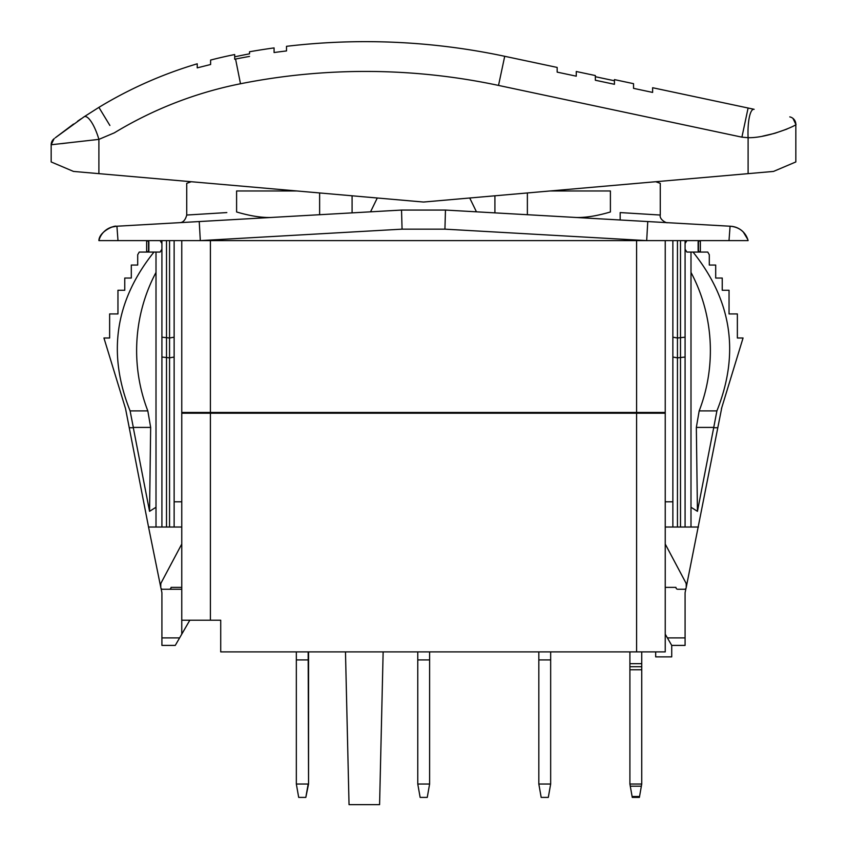 <?xml version="1.0" encoding="UTF-8"?>
<svg xmlns="http://www.w3.org/2000/svg" width="847" height="847" viewBox="0 0 847 847"><rect width="100%" height="100%" fill="white"/><g stroke="black" fill="none" stroke-linecap="round" stroke-linejoin="round"><path stroke-width="1.27" d="M685.985 588.305L685.085 592.709L685.085 637.886L667.383 637.886L665.234 634.159L665.234 412.457L181.766 412.457L181.766 413.22L210.405 413.22L210.405 620.205L181.766 620.205L181.766 589.268L161.216 589.268L161.915 592.709L161.915 637.886L179.617 637.886L181.766 634.159L181.766 620.205M665.234 587.363L675.927 587.363A1.906 1.906 0 0 0 677.833 589.268L684.323 589.268A1.906 1.906 0 0 0 686.229 587.363L721.803 407.534M181.766 412.457L181.766 240.612L200.316 240.612L98.898 240.612A19.089 19.089 0 0 1 116.325 226.255L157.224 223.936M200.316 240.612L646.684 240.612L647.764 221.554L445.469 210.067L401.531 210.067L116.918 226.223L199.236 221.554L200.316 240.612L402.071 229.156L401.531 210.067M689.776 223.936L730.675 226.255A19.089 19.089 93.3 0 1 748.102 240.612L646.684 240.612L444.929 229.156L445.469 210.067M92.387 140.147L98.898 139.374L98.898 173.646L73.488 171.422L423.5 202.041L748.102 173.646L748.102 137.69A28.152 6.84 -92.5 0 1 754.137 109.305L652.624 87.728L652.624 92.418L633.535 88.353L633.535 83.673L614.446 79.607L614.446 84.298L595.346 80.243L595.346 75.552L576.256 71.497L576.256 76.177L557.157 72.122L557.157 67.432L504.717 56.294A669.818 669.818 0 0 0 286.508 46.32L286.508 50.936A665.234 665.234 0 0 0 274.079 52.535L274.079 47.908A669.818 669.818 0 0 0 249.537 51.762L249.537 53.827A669.85 669.85 0 0 0 234.683 56.834L234.683 54.547A419.456 419.456 0 0 0 210.607 60.073L210.607 64.51L197.235 67.855L197.235 63.8A419.456 419.456 0 0 0 98.898 107.368L83.927 116.907L55.277 137.796M795.831 161.946L773.512 171.422L748.102 173.646L773.512 171.422L795.831 161.946L795.831 124.35C798.848 124.456 768.663 138.177 748.102 137.69L741.908 137.161L498.523 85.42A640.036 640.036 0 0 0 240.495 83.758A389.662 389.662 0 0 0 114.356 132.831L98.898 139.374L51.169 144.763L51.169 161.946L51.169 144.763A7.634 7.634 0 0 1 54.028 138.802L54.303 138.58M73.488 171.422L51.169 161.946L73.488 171.422M98.898 139.374A25.876 7.39 -106.3 0 0 83.927 116.907L98.898 107.368L108.215 122.709M61.82 143.619L68.734 142.783M52.228 140.867A7.634 7.634 89.2 0 1 52.472 140.486A7.634 7.634 89.2 0 0 52.228 140.867L51.572 142.296M52.44 140.528L54.007 138.813L51.169 144.763M762.724 136.134L774.253 133.445M774.963 133.254L787.011 129.062M795.831 124.35L792.983 118.4L795.831 124.35A7.634 7.634 -111.8 0 0 789.785 116.886A7.634 7.634 -111.8 0 1 795.831 124.35A7.634 7.634 0 0 0 794.168 119.596M557.157 72.122L557.157 67.432M240.495 83.758L235.572 59.036A665.234 665.234 0 0 1 249.537 56.41M235.572 59.036L234.683 59.216L234.683 54.737M197.235 63.8L197.235 67.855L210.607 64.51M274.079 47.908L274.079 52.535M595.346 80.243L595.346 75.552M633.535 88.353L633.535 83.673M614.446 80.761L595.346 76.706M517.062 214.132L515.283 214.026M743.041 231.76A19.089 19.089 0 0 1 748.102 240.612C745.371 232.036 739.569 227.25 730.675 226.255L647.764 221.554L730.082 226.223L729.002 240.612M651.968 221.787L494.913 212.872L494.913 195.795M651.163 221.745L620.173 219.987L620.173 212.576L660.268 215.043C659.093 219.542 666.864 223.47 667.468 222.666L620.173 219.987M576.5 217.499C586.039 217.679 597.347 215.837 610.401 211.972C675.885 216.006 675.885 216.006 610.401 211.972L610.401 190.967L550.084 190.967M527.374 192.957L527.374 214.715M655.737 181.724L660.268 183.333L655.737 181.724M195.032 221.787L319.626 214.715L319.626 192.957M191.263 181.724L186.732 183.333L191.263 181.724M226.827 212.576L186.732 215.043L186.732 183.333M296.916 190.967L236.599 190.967L236.599 211.972C171.105 216.006 171.105 216.006 236.599 211.972C249.664 215.837 260.971 217.679 270.5 217.499L195.837 221.745M352.087 195.795L352.087 212.872M469.714 197.997L476.448 211.824M370.552 211.824L377.286 197.997M117.998 240.612L116.918 226.223M112.058 226.985A19.089 19.089 -93.3 0 1 116.325 226.255C114.525 225.143 99.131 231.496 98.898 240.612A19.089 19.089 -93.3 0 1 103.853 231.866M698.457 241.374L698.457 251.305M699.918 252.067L698.129 250.871L698.129 241.808L699.918 240.612M685.085 527.025L685.085 249.198L686.896 252.067L690.993 252.067L690.993 272.427A158.484 148.924 -90 0 1 699.177 410.89L696.34 427.417L697.441 511.323L690.993 507.247L690.993 272.427M685.085 249.198L685.085 240.612M686.896 240.612L685.085 243.481M717.758 427.735L713.693 427.735L716.901 410.89C739.823 353.464 731.861 300.516 693.026 252.067L707.753 252.067L709.299 254.746L709.299 265.047L715.694 265.047L715.694 278.038L722.237 278.038L722.237 290.256L729.045 290.256L729.045 313.93L737.366 313.93L737.366 337.995L743.063 337.995L721.464 408.635M693.026 252.067L690.993 252.067M716.901 410.89L699.177 410.89M690.993 507.247L690.993 527.025L698.457 527.025M713.693 427.735L697.441 511.323M713.682 427.417L696.34 427.417M665.234 527.025L690.993 527.025M665.234 544.039L685.784 582.704A3.822 3.822 0 0 1 686.229 584.494L686.229 587.363M655.684 651.894L655.684 656.859L671.724 656.859L671.724 645.403L685.085 645.403L685.085 637.886M210.405 620.205L220.718 620.205L220.718 651.894L636.595 651.894L636.595 413.22L665.234 413.22M665.234 634.159L665.234 651.894L636.595 651.894M636.595 413.22L210.405 413.22M181.766 501.816L174.133 501.816L174.133 240.612M181.766 413.22L181.766 589.268M671.724 645.403L667.383 637.886M161.915 637.886L161.915 645.403L175.276 645.403L179.617 637.886M181.766 634.159L189.834 620.205M161.216 589.268L161.015 588.305M181.766 544.039L161.216 582.704A3.822 3.822 0 0 0 160.771 584.494L160.771 587.363L148.543 527.025L125.536 408.635L103.937 337.995L109.634 337.995L109.634 313.93L117.955 313.93L117.955 290.256L124.763 290.256L124.763 278.038L131.306 278.038L131.306 265.047L137.701 265.047L137.701 254.746L139.247 252.067L153.974 252.067C115.139 300.516 107.177 353.464 130.099 410.89L133.318 427.417L150.66 427.417L149.559 511.323L133.307 427.735L129.242 427.735M148.543 251.305L148.543 241.374M147.082 240.612L148.871 241.808L148.871 250.871L147.082 252.067M160.104 240.612L161.915 243.481L161.915 240.612M161.915 527.025L161.915 243.481M161.915 249.198L160.104 252.067L153.974 252.067M181.766 527.025L148.543 527.025M174.133 357.042L169.548 357.847L161.915 357.042M174.133 337.18L169.548 337.995L161.915 337.18M174.133 527.025L174.133 501.816M156.007 527.025L156.007 507.247L149.559 511.323M130.099 410.89L147.823 410.89L150.66 427.417M156.007 252.067L156.007 272.427A158.484 148.924 -90 0 0 147.823 410.89M156.007 507.247L156.007 272.427M125.197 407.534L125.536 408.635M169.167 589.268A1.906 1.906 0 0 0 171.073 587.363L181.766 587.363M160.771 587.363A1.906 1.906 0 0 0 162.677 589.268M665.234 412.457L665.234 240.612M665.234 501.816L672.867 501.816L672.867 240.612M672.867 527.025L672.867 501.816M672.867 337.18L677.452 337.995L685.085 337.18M672.867 357.042L677.452 357.847L685.085 357.042M190.173 413.22L190.3 412.457L190.173 413.22M656.7 412.457L656.827 413.22M345.481 651.894L349.038 804.65L379.583 804.65L383.14 651.894M629.903 651.894L629.903 784.026L632.264 797.398L639.39 797.398L632.264 797.398M641.74 651.894L641.74 784.026L639.39 797.398M641.74 666.716L629.903 666.716M538.83 784.026L541.18 797.398L548.305 797.398L550.666 784.026L538.83 784.026L538.83 651.894M538.83 659.919L550.666 659.919L550.666 651.894M550.666 784.026L550.666 659.919M417.772 784.026L420.133 797.398L427.259 797.398L429.609 784.026L417.772 784.026L417.772 651.894M417.772 659.919L429.609 659.919L429.609 651.894M429.609 784.026L429.609 659.919M296.334 659.919L308.552 659.919L308.552 784.026L305.82 797.398L308.17 784.026L296.334 784.026L296.334 651.894M308.552 784.026L308.17 651.894M296.334 784.026L298.695 797.398L305.82 797.398M308.552 659.919L308.552 651.894M98.898 107.368L109.888 125.472M741.908 137.161L748.102 108.024M498.523 85.42L504.717 56.294A669.818 669.818 0 0 0 286.508 46.32M402.071 229.156L444.929 229.156M166.499 527.025L166.499 240.612M169.548 527.025L169.548 240.612M210.405 240.612L210.405 412.457M636.595 412.457L636.595 240.612M677.452 240.612L677.452 527.025M680.501 240.612L680.501 527.025M210.532 413.22L210.585 412.457M636.415 412.457L636.468 413.22M641.359 786.185L630.284 786.185M641.74 784.026L629.903 784.026M641.74 669.765L629.903 669.765M641.74 663.656L629.903 663.656M639.549 796.498L632.106 796.498M81.09 118.813L77.532 121.248M73.551 124.043L55.457 137.659M176.864 222.814L179.395 222.676M179.532 222.666C182.963 222.687 185.366 220.146 186.732 215.043M106.976 229.325L109.761 227.822M111.56 227.144L116.325 226.255M747.753 239.426L743.274 231.993M743.221 231.94L741.4 230.31M737.928 228.139L736.752 227.621M735.588 227.197L731.924 226.371M660.268 183.333L660.268 215.043M700.363 240.612L700.363 252.067M146.637 252.067L146.637 240.612"/></g></svg>
